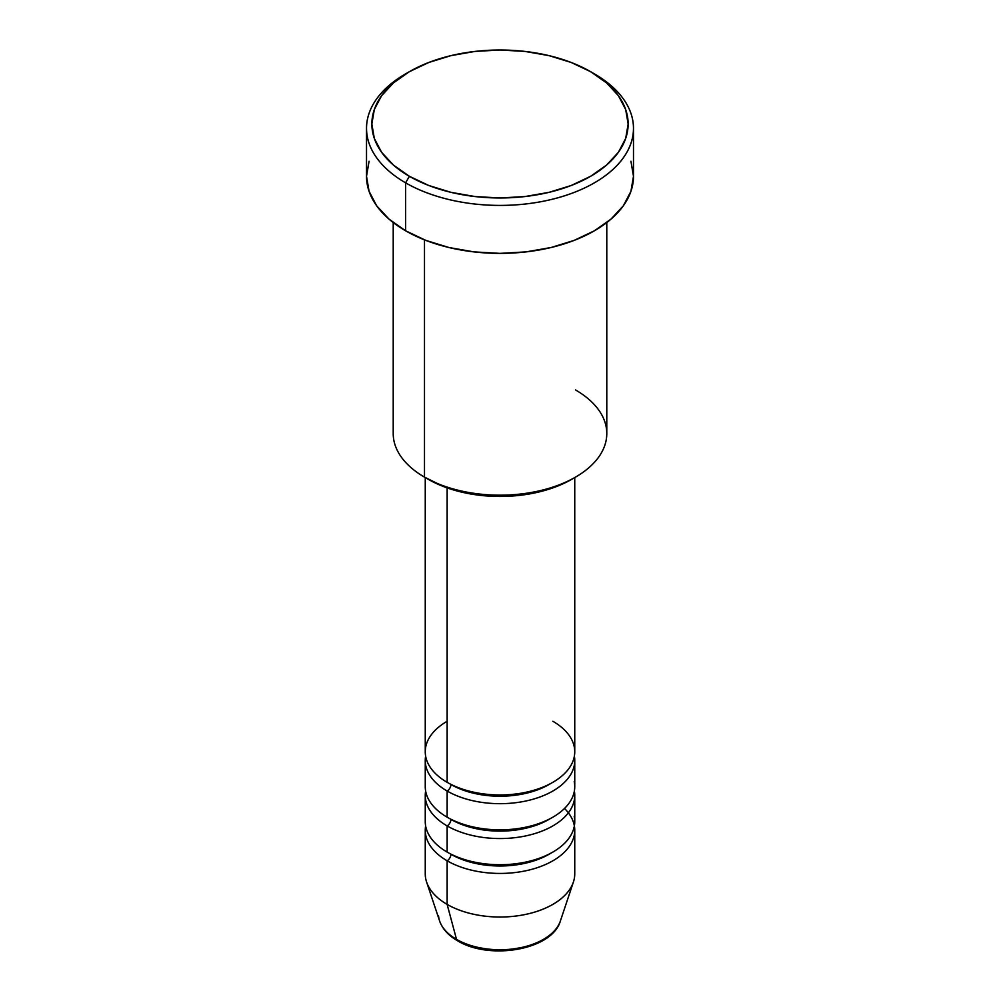 <?xml version="1.0" encoding="UTF-8"?>
<svg xmlns="http://www.w3.org/2000/svg" width="1000" height="1000" viewBox="0 0 1000 1000"><rect width="100%" height="100%" fill="white"/><g stroke="black" fill="none" stroke-linecap="round" stroke-linejoin="round"><path stroke-width="1.5" d="M558.688 924.862A61.513 35.513 180 0 1 456.512 939.35A5.337 3.088 120 0 0 457.5 940.738A5.337 3.088 -60 0 1 456.512 939.35A61.513 35.513 0 0 0 518.025 948.188A61.513 35.513 0 0 0 560.388 920.962C552.188 950.15 489.375 960.475 457.488 940.738C448.413 935.512 442.45 928.925 439.613 920.962A61.513 35.513 0 0 0 456.512 939.35L447.137 904.388L456.512 939.35A61.513 35.513 180 0 1 438.562 915.95M447.137 721.275A74.75 43.163 0 0 0 447.137 782.312A74.75 43.163 0 0 0 528.612 791.675A74.75 43.163 0 0 0 574.75 751.8L574.75 477.562M425.25 760.512L425.25 786.675A74.75 43.163 0 0 0 447.137 817.188L447.137 791.038A5.337 3.088 120 0 0 450.913 784.488A5.337 3.088 -60 0 1 447.137 791.038L447.137 817.188A74.75 43.163 0 0 0 528.612 826.55A74.75 43.163 0 0 0 574.75 786.675L574.75 760.512A74.75 43.163 180 0 1 528.612 800.387A74.75 43.163 180 0 1 447.137 791.038A74.75 43.163 180 0 1 425.25 760.512A74.75 43.163 180 0 1 425.625 756.15M425.25 795.387L425.25 821.55A74.75 43.163 0 0 0 447.137 852.075L447.137 825.913A5.337 3.088 120 0 0 450.913 819.375A5.337 3.088 -60 0 1 447.137 825.913L447.137 852.075A74.75 43.163 0 0 0 528.612 861.425A74.75 43.163 0 0 0 574.75 821.55L574.75 795.387A74.75 43.163 180 0 1 528.612 835.263A74.75 43.163 180 0 1 447.137 825.913A74.75 43.163 180 0 1 425.25 795.387A74.75 43.163 180 0 1 425.625 791.038M560.388 920.962L573.4 882.05A74.75 43.163 180 0 1 521.9 915.138A74.75 43.163 180 0 1 447.137 904.388L447.137 860.788A5.337 3.088 120 0 0 450.913 854.25A5.337 3.088 -60 0 1 447.137 860.788L447.137 904.388A74.75 43.163 0 0 0 528.612 913.737A74.75 43.163 0 0 0 574.75 873.875L574.75 830.275A74.75 43.163 180 0 1 528.612 870.15A74.75 43.163 180 0 1 447.137 860.788A74.75 43.163 180 0 1 425.25 830.275A74.75 43.163 180 0 1 425.625 825.913M575.513 389.938A106.788 61.65 180 0 1 575.513 477.125A106.788 61.65 180 0 1 424.487 477.125L428.263 479.312A101.45 58.575 0 0 0 571.737 479.312L556.362 486.587L538.825 492L519.788 495.337L500 496.463L480.213 495.337L461.175 492L443.638 486.587L424.487 477.125A106.788 61.65 0 0 0 540.862 490.487A106.788 61.65 0 0 0 606.788 433.525L606.788 222.55M409.387 71.675L405.613 73.85A133.488 77.075 0 0 0 405.613 182.838L409.387 176.3A128.15 73.987 180 0 1 409.387 71.675A128.15 73.987 180 0 1 590.612 71.675L571.2 62.475L549.038 55.637L525 51.425L500 50L475 51.425L450.962 55.637L428.8 62.475L409.387 71.675L393.45 82.888L381.6 95.675L374.312 109.55L371.85 123.987L374.312 138.425L381.6 152.3L393.45 165.087L409.387 176.3L428.8 185.5L450.962 192.338L475 196.55L500 197.975L525 196.55L549.038 192.338L571.2 185.5L590.612 176.3L606.55 165.087L618.4 152.3L625.688 138.425L628.15 123.987L625.688 109.55L618.4 95.675L606.55 82.888L590.612 71.675A128.15 73.987 180 0 1 590.612 176.3A128.15 73.987 180 0 1 409.387 176.3L405.613 182.838A133.488 77.075 0 0 0 594.388 182.838A133.488 77.075 0 0 0 594.388 73.85L594.388 73.85A133.488 77.075 180 0 1 633.488 128.35A133.488 77.075 180 0 1 551.087 199.55A133.488 77.075 180 0 1 405.613 182.838L405.613 230.8A133.488 77.075 0 0 0 551.087 247.512A133.488 77.075 0 0 0 633.488 176.3L630.925 191.337L623.325 205.8L610.988 219.125L594.388 230.8L574.163 240.387L551.087 247.512L526.038 251.887L500 253.375L473.963 251.887L448.913 247.512L425.838 240.387L405.613 230.8L405.613 182.838A133.488 77.075 180 0 1 366.512 128.35A133.488 77.075 180 0 1 407.525 72.763M447.137 791.038A74.75 43.163 180 0 0 532.062 799.5A74.75 43.163 180 0 0 574.375 756.15A74.75 43.163 180 0 1 574.75 760.512M447.137 487.887L447.137 782.312L447.137 487.887M424.487 239.862L424.487 477.125L424.487 239.862M574.375 825.913A74.75 43.163 180 0 1 574.75 830.275M447.137 825.913A74.75 43.163 180 0 0 532.062 834.375A74.75 43.163 180 0 0 574.375 791.038A74.75 43.163 180 0 1 574.75 795.387M425.25 830.275L425.25 873.875A74.75 43.163 0 0 0 447.137 904.388A74.75 43.163 180 0 1 426.6 882.05L439.613 920.962M478.438 947.525L489.012 949.375L500 950L510.988 949.375L521.562 947.525M366.512 128.35L366.512 176.3A133.488 77.075 0 0 0 405.613 230.8L389.012 219.125L376.675 205.8L369.075 191.337L366.512 176.3L369.075 161.262M630.925 161.262L633.488 176.3L633.488 128.35M393.212 222.55L393.212 433.525A106.788 61.65 0 0 0 424.487 477.125L424.487 477.125M425.25 477.562L425.25 751.8A74.75 43.163 0 0 0 447.137 782.312A74.75 43.163 0 0 0 552.863 782.312A74.75 43.163 0 0 0 552.863 721.275M564.513 808.475A74.75 43.163 180 0 1 545.688 864.438A74.75 43.163 180 0 1 447.137 860.788M550.9 853.162A69.412 40.075 180 0 1 450.913 854.25A69.412 40.075 0 0 0 543.038 857.35M447.137 852.075A74.75 43.163 0 0 0 532.737 860.35A74.75 43.163 0 0 0 574.2 816.325M550.9 818.275A69.412 40.075 180 0 1 450.913 819.375A69.412 40.075 0 0 0 543.038 822.475M447.137 817.188A74.75 43.163 0 0 0 532.737 825.475A74.75 43.163 0 0 0 574.2 781.45M550.9 783.4A69.412 40.075 180 0 1 450.913 784.488A69.412 40.075 0 0 0 543.038 787.6M575.513 477.125L571.737 479.312"/></g></svg>
